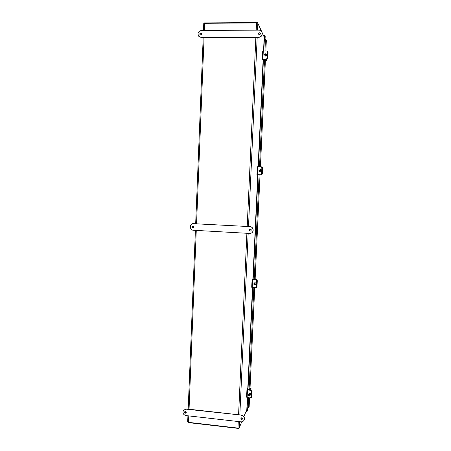 <?xml version="1.0" encoding="UTF-8"?>
<svg xmlns="http://www.w3.org/2000/svg" width="451" height="451" viewBox="0 0 451 451"><rect width="100%" height="100%" fill="white"/><g stroke="black" fill="none" stroke-linecap="round" stroke-linejoin="round"><path stroke-width="0.68" d="M262.223 32.748L264.185 37.078M246.798 409.632L243.89 416.668M256.202 30.155L256.529 22.933L257.837 23.255L261.67 31.559M241.736 421.832L239.25 427.785L237.97 428.089L238.269 421.538M188.772 415.895L188.507 422.35L187.712 421.82M203.784 23.627L204.647 23.294L204.359 30.409M188.507 422.35L237.97 428.089M256.529 22.933L204.647 23.294M204.14 23.339L204.156 22.928L257.267 22.55L257.498 23.052M257.267 22.55L257.245 22.99M238.81 428.05L238.641 428.45L188.011 422.576L188.028 422.243M238.641 428.45L238.658 428.078M247.159 407.557L247.627 397.562L247.159 407.557L247.684 407.918L249.149 406.802L249.566 397.895M265.842 50.963L266.327 40.562L265.211 39.412M264.354 39.429L263.812 51.042L264.354 39.429L264.929 39.209M265.402 60.321L260.407 166.785M260.024 174.909L255.136 279.079M254.736 287.653L250.001 388.553M247.706 410.015L247.345 411.053L246.894 411.002L247.176 407.631M247.554 407.879L247.035 408.003M247.345 411.053L247.481 408.054M264.376 39.372L264.263 39.028L264.731 39.028L264.884 35.781L265.171 36.593M264.263 39.028L264.416 35.787L264.884 35.781M246.252 411.013L246.804 411.075L246.787 411.521L246.996 411.013M246.815 409.44L246.951 409.779M246.077 411.442L246.787 411.521M264.41 35.871L263.587 35.697M264.196 37.067L264.371 36.734M264.613 35.781L264.354 35.217L263.361 35.217M264.331 35.697L264.354 35.217M266.389 59.256L267.009 58.258L266.389 59.256L263.311 59.369L263.023 59.442L263.345 60.028L262.674 60.028L262.324 59.38L262.899 59.228L266.197 59.104M262.33 59.352L262.702 51.228L263.277 51.064L267.043 51.081L267.009 58.258M266.53 54.075L266.586 54.114C267.223 55.078 266.981 55.761 265.853 56.161L265.171 55.918M267.313 51.718L267.201 58.41M267.505 51.871L267.139 51.172M265.724 53.832L266.468 54.019C267.11 54.988 266.862 55.67 265.735 56.071L264.731 55.18M263.373 59.363L263.345 60.028M260.954 174.813L261.557 174.018L260.954 174.813L256.952 174.678L260.757 174.791M257.324 166.723L256.952 174.678L257.324 166.723L261.236 166.819L261.856 167.631L261.557 174.018M260.588 169.694L260.644 169.7C261.834 170.546 261.76 171.273 260.419 171.882L260.25 171.865M261.856 167.631L261.755 174.047M262.054 167.665L261.332 166.842M259.765 169.869L260.526 169.683C261.715 170.529 261.642 171.256 260.3 171.865L259.522 171.453M255.914 287.614L256.439 286.932L255.452 287.727L251.709 287.248L252.075 279.496M256.534 280.787L256.021 279.851L253.028 279.558L253.112 279.124L252.075 279.468L255.818 279.936L256.534 280.787L256.236 287.028M254.68 282.816L254.742 282.783C256.23 282.935 256.518 283.606 255.604 284.784L255.548 284.806M256.732 280.702L256.439 286.932M255.379 282.833L254.071 283.397L253.631 284.051L254.697 284.857L255.136 284.203L254.071 283.397L254.623 282.839C256.112 282.991 256.394 283.656 255.48 284.835L254.725 284.846M253.112 279.124L253.09 279.564M252.075 279.468L251.709 287.248M250.936 397.726L251.246 397.179L250.271 398.013L246.584 397.184L246.945 389.636M251.331 391.288L250.829 390.205L247.622 389.579L247.994 388.756L247.351 388.689L246.939 389.596L250.626 390.403L251.331 391.288L251.044 397.382M249.194 393.385L249.256 393.317C250.649 392.99 251.134 393.537 250.722 394.946L250.666 394.997M251.534 391.09L251.246 397.179M248.851 394.129L249.138 393.435C250.525 393.109 251.015 393.655 250.604 395.07L249.927 395.313M247.994 388.756L247.943 389.732M267.02 59.436L267.516 58.455L267.02 59.436L264.72 59.707L266.434 60.626L265.38 60.767M267.161 51.172L268.063 52.023L267.759 58.551M267.826 51.916L267.516 58.455M268.063 52.023L267.567 51.284M265.385 60.659L265.87 60.552L264.218 59.684L266.778 59.335M267.855 56.454L267.922 54.999M265.718 54.379C264.275 56.617 264.478 52.248 265.718 54.379M265.921 54.408L265.639 53.765L264.371 54.47L264.658 55.118L265.921 54.408M261.586 174.864L262.07 174.063L261.586 174.864L259.331 174.808L261.056 174.988L258.835 174.785L261.343 174.841M261.501 166.87L262.612 167.71L262.307 174.086M262.369 167.682L262.07 174.063M262.612 167.71L261.828 166.881M262.42 171.673L262.488 170.252M260.261 170.681C258.84 172.772 259.037 168.511 260.261 170.681M260.464 170.692L259.821 169.875L258.936 170.647L259.579 171.465L260.464 170.692M256.365 287.558L256.991 286.875L255.976 287.597M255.153 278.786L256.168 278.949L254.432 279.434L256.647 279.778L257.284 280.652L256.991 286.875M257.047 280.697L256.749 286.926M257.284 280.652L256.647 279.778M256.405 279.823L253.936 279.417L255.61 278.96L255.148 278.853M257.121 284.164L257.183 282.777M254.933 284.209C253.535 286.159 253.733 281.999 254.933 284.209M251.359 397.613L251.799 397.021L250.942 397.743M250.034 387.899L251.027 388.21L249.279 389.371L251.455 390.008L252.086 390.944L251.799 397.021M251.844 391.062L251.557 397.145M252.086 390.944L251.455 390.008M251.213 390.132L248.794 389.354L250.48 388.26L250.029 388.052M251.94 394.027L252.002 392.669M249.736 395.065C248.354 396.88 248.546 392.815 249.736 395.065M249.933 395.042C249.753 394.23 249.33 393.994 248.659 394.315L248.45 394.788C248.631 395.6 249.053 395.837 249.73 395.51L249.933 395.042M260.374 33.301C259.308 32.607 258.727 32.923 258.632 34.248M259.41 34.671L258.581 34.152C258.626 32.709 259.207 32.393 260.334 33.205C260.537 34.017 260.227 34.502 259.41 34.671M201.445 33.335C200.289 32.968 199.816 33.408 200.03 34.648M200.616 34.874L199.945 34.564C199.641 33.199 200.114 32.754 201.371 33.233C201.772 34.084 201.524 34.631 200.616 34.874M198.857 36.384L201.298 37.546L258.739 37.394C261.631 36.824 262.73 35.105 262.037 32.235L261.986 32.134M258.97 30.144C260.334 30.194 261.326 30.826 261.946 32.038C262.645 34.913 261.541 36.638 258.643 37.207L201.14 37.36L198.773 36.289C197.284 33.261 198.169 31.305 201.417 30.42L258.97 30.144M250.079 229.176C249.29 229.959 249.409 230.562 250.44 230.991L250.812 230.935M250.344 231.036C249.29 230.579 249.183 229.965 250.029 229.193C251.382 229.322 251.63 229.909 250.762 230.957L250.344 231.036M192.802 225.951C191.917 226.684 192.002 227.293 193.045 227.783L193.214 227.778M192.881 227.823C191.805 227.281 191.748 226.667 192.718 225.962C193.992 226.317 194.133 226.926 193.135 227.8L192.881 227.823M251.213 233.116L251.269 233.094C254.415 231.842 253.406 226.633 250.012 226.616L192.938 223.628M249.91 226.656C253.31 226.673 254.319 231.887 251.173 233.139L249.6 233.432L193.394 230.247C189.708 230.213 189.217 224.209 192.853 223.64L250.012 226.616M240.89 418.122L241.747 419.312L242.582 418.923M241.64 419.571L240.823 418.246C241.843 417.457 242.412 417.727 242.542 419.058L241.64 419.571M184.842 411.633L185.62 412.958L186.308 412.727M185.451 413.206C184.685 412.958 184.448 412.468 184.747 411.746C185.88 411.199 186.376 411.571 186.235 412.857L185.451 413.206M244.177 419.864L244.233 419.734C244.78 417.305 243.811 415.754 241.324 415.072L186.381 408.927L183.546 410.252M241.212 415.326C243.703 416.008 244.679 417.558 244.126 419.994C243.495 421.313 242.424 421.927 240.913 421.837L185.959 415.574C183.207 414.678 182.373 412.941 183.456 410.376L186.212 409.17L241.324 415.072M246.793 409.728L247.362 397.517L246.804 409.683M247.774 388.734L252.498 287.422L247.779 388.734M257.763 174.785L252.898 279.107L257.758 174.785M263.125 60.028L258.141 166.723L263.113 60.028M263.531 51.053L264.19 37.005M257.837 23.255L257.521 30.149M257.188 37.399L248.495 226.532M248.18 233.353L239.842 414.909M239.526 421.679L239.25 427.785M238.579 414.768L246.894 233.28M247.204 226.464L255.869 37.399M204.072 37.54L196.546 223.696M196.27 230.41L189.042 409.226M252.769 287.45L247.994 389.737L252.78 287.45M253.146 279.569L258.045 174.717M258.417 166.729L263.429 59.363M265.464 39.603L264.929 50.997M264.517 59.87L259.511 166.763M259.133 174.819L254.24 279.31M253.857 287.563L249.099 389.106M248.698 397.748L248.236 407.619M247.7 410.19L247.808 407.856M265.188 36.514L265.058 39.271L265.182 36.441M246.934 410.19L246.612 410.151M263.886 36.356L264.387 36.351M263.277 51.064L262.899 59.228M257.882 166.718L257.51 174.678M252.616 279.62L252.256 287.4M247.475 389.878L247.12 397.478M266.406 59.493L266.361 60.552M265.481 60.361L265.464 60.665M256.089 278.994L256.055 279.693M250.948 388.311L250.874 389.861M250.108 388.052L250.085 388.503M249.166 389.602L249.155 389.929M263.542 51.053L264.196 37.038M203.756 23.553L203.48 30.409M203.192 37.54L195.678 223.651M195.407 230.365L188.197 409.13M187.926 415.799L187.678 421.91M253.135 279.569L258.034 174.717M258.406 166.729L263.423 59.363M247.819 407.851L247.712 410.106M262.702 51.228L262.324 59.38M246.939 389.596L246.584 397.184M266.485 59.487L266.434 60.626M264.235 59.335L264.218 59.684M266.845 54.723L265.639 53.765M265.859 56.059L264.658 55.118M256.168 278.949L256.129 279.705M256.01 284.277L254.697 284.857M251.027 388.21L250.948 389.878M248.794 389.354L248.772 389.867M249.815 393.193L248.659 394.315M250.886 394.371L249.73 395.51"/></g></svg>
